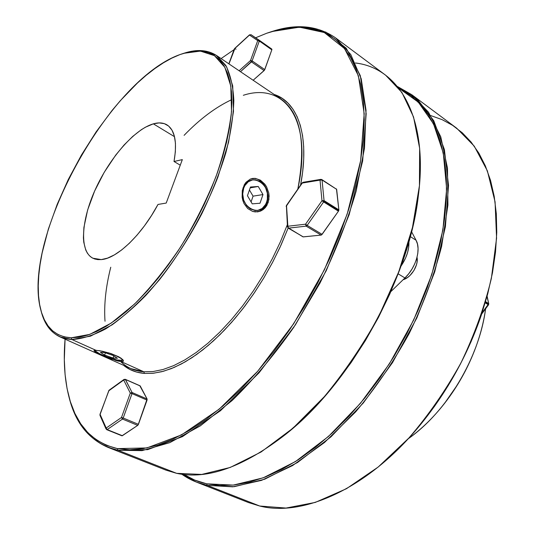 <?xml version="1.0" encoding="UTF-8"?>
<svg xmlns="http://www.w3.org/2000/svg" width="535" height="535" viewBox="0 0 535 535"><rect width="100%" height="100%" fill="white"/><g stroke="black" fill="none" stroke-linecap="round" stroke-linejoin="round"><path stroke-width="0.8" d="M108.538 352.792C118.342 356.39 122.863 358.905 122.114 360.343L116.938 359.948L107.027 356.959L99.978 353.956L95.865 351.381L95.618 350.258L95.464 350.86C96.18 353.294 114.503 360.336 120.462 360.496L122.261 360.256L122.408 359.848L121.157 358.524L115.874 355.668L108.538 352.792M104.713 352.558L100.406 352.351L104.613 355.086L113.059 358.029L117.419 358.269L113.286 355.534L104.713 352.558L113.286 355.534L117.419 358.269L113.059 358.029L113.841 355.909L113.059 358.029L104.613 355.086L105.455 352.812L104.613 355.086L100.406 352.351L104.713 352.558M242.91 187.992L243.672 188.193C249.457 170.137 273.285 184.863 266.664 201.996L266.851 202.738C271.118 191.617 262.043 176.751 251.918 178.57C262.043 176.757 271.118 191.617 266.851 202.738C264.972 207.841 261.755 210.897 257.208 211.913C261.755 210.897 264.972 207.841 266.851 202.738L266.664 201.996L265.534 204.544L262.137 208.496L257.676 210.436L255.248 210.543L250.467 208.998L248.293 207.393L246.388 205.32L243.659 200.063L242.703 194.038L243.672 188.193L244.843 185.625L248.32 181.693L252.834 179.834L255.269 179.78L260.01 181.412L262.143 183.037L265.534 187.571L267.36 193.242L267.36 199.194L266.664 201.996C261.301 220.032 236.925 205.821 243.672 188.193L242.91 187.992M250.474 187.016L247.444 195.73L252.246 203.855L260.01 203.233L262.986 194.573L258.251 186.488L250.474 187.016L258.251 186.488L262.986 194.573L253.068 196.151L249.444 189.985L253.068 196.151L262.986 194.573L260.01 203.233L252.246 203.855L247.444 195.73L250.474 187.016M250.186 187.859L258.251 186.488L250.186 187.859M251.082 201.889L253.068 196.151L251.082 201.889M485.225 302.83L488.154 304.656L488.448 304.061L485.419 302.168L488.448 304.061L488.475 303.465L485.573 301.646L488.475 303.465L488.448 304.061L482.109 312.774L488.154 304.656L488.522 304.85L485.225 302.83M487.004 296.571L488.749 303.82L487.004 296.571M488.749 304L488.475 304.769M207.239 485.372L206.691 483.821C198.325 481.968 190.748 478.858 183.966 474.491L194.66 480.076L206.691 483.821L219.865 485.512L234.083 485.018L249.216 482.236L265.119 477.1L281.604 469.563L298.47 459.632L315.496 447.36L332.436 432.848L349.027 416.25L365.017 397.759L380.151 377.636L394.175 356.176L406.861 333.693L418.022 310.541L427.485 287.088L435.122 263.695L440.853 240.717L444.632 218.487L446.451 197.315L446.357 177.453L444.411 159.149L440.72 142.571L435.403 127.865L428.602 115.132L420.457 104.432L411.141 95.778L398.796 88.175L418.296 102.138L433.504 123.826L443.281 152.983L446.645 188.848L442.893 230.03L431.798 274.569L413.669 320.037L389.413 363.807L360.443 403.33L328.51 436.426L295.507 461.538L263.233 477.822L233.233 485.105L206.691 483.821L207.239 485.372L196.385 482.088L181.846 474.237C189.29 479.534 197.756 483.245 207.239 485.372L259.756 506.03L207.239 485.372L234.196 486.689L264.691 479.22L297.5 462.528L331.011 436.801L363.352 402.922L392.563 362.549L416.845 317.944L434.754 271.773L445.408 226.746L448.524 185.357L444.398 149.579L433.791 120.776L417.748 99.697L397.458 86.516L411.796 94.722L428.548 112.236L440.766 136.84L447.487 168.097L447.929 205.079L441.629 246.321C434.092 275.364 423.272 304.448 409.161 333.579C393.399 362.021 375.557 388.129 355.628 411.91L324.464 442.532L292.585 465.564L261.575 480.356L232.778 486.823L207.239 485.372M196.385 482.088L248.501 502.552L259.756 506.03L285.998 508.063L315.249 502.425L346.439 488.722L378.198 467.022L408.961 437.938C428.481 415.254 445.815 390.242 460.956 362.897C474.411 334.836 484.549 306.695 491.357 278.488L496.574 238.236L495.076 201.876L487.372 170.859L474.244 146.135L456.683 128.193L411.796 94.722M408.151 438.814C446.832 411.823 479.393 357.34 485.606 308.769C483.854 321.301 480.631 334 475.936 346.874C468.339 367.378 457.84 386.263 444.424 403.537C433.296 417.695 421.205 429.451 408.151 438.814M417.026 257.275L417.086 261.949L416.464 264.812L413.93 270.509L410.024 275.438L407.75 277.357L403.129 279.711C411.061 277.705 418.851 265.146 417.026 257.275M475.862 347.061L471.495 357.989L465.196 371.23L457.953 384.043L444.511 403.423M481.132 315.677L471.074 341.684L460.448 363.967L448.256 385.541L434.681 406.092L420.724 424.335M430.769 115.587L442.024 119.606L452.603 125.35L462.36 132.861L471.174 142.143L478.892 153.184L485.385 165.944L490.528 180.355L494.206 196.325L496.313 213.726L496.768 232.391L495.504 252.132L492.494 272.716L487.726 293.896L481.226 315.403C467.396 355.38 447.153 391.794 420.483 424.636C368.628 488.401 303.225 517.198 259.756 506.03M420.483 424.636L420.764 424.295C447.247 391.68 467.349 355.521 481.085 315.817L481.226 315.403M444.424 403.537L444.618 403.29C457.9 386.183 468.306 367.478 475.829 347.161L475.936 346.874M242.275 190.6L244.341 184.675L246.013 182.281L250.293 179.098L255.335 178.369L260.431 180.168L264.865 184.194L266.611 186.869L268.784 193.008L268.918 199.475L266.925 205.32L265.206 207.727L260.679 211.031L257.703 211.853L252.62 211.419L247.685 208.523L244.02 203.541L242.837 200.485L242.141 197.234L242.275 190.6L244.341 184.675L246.013 182.281L250.293 179.098L252.754 178.416L255.335 178.369L260.431 180.168L264.865 184.194L266.611 186.869L268.784 193.008L269.118 196.271L268.175 202.544L265.206 207.727L263.093 209.653L260.679 211.031L255.329 211.934L252.62 211.419L247.685 208.523L244.02 203.541L242.837 200.485L242.141 197.234L242.275 190.6M266.851 202.738L268.175 202.544L266.851 202.738M94.026 350.84L94.688 350.291L99.757 350.733L110.992 353.568L120.763 357.968L123.103 359.968L123.251 361.292L121.244 361.647L117.446 360.951L104.084 356.063L94.555 351.368L94.066 350.478L95.879 350.271L71.917 339.518L90.529 336.14L112.143 324.832C127.718 313.41 143.514 298.343 159.53 279.644C183.13 249.497 203.802 213.177 217.952 176.958L228.552 142.35L233.481 111.414L232.718 85.908L226.7 66.989L216.133 55.219L201.929 50.644L183.759 53.293M122.508 361.606L121.244 361.647L121.686 360.463L121.244 361.647L143.828 371.778L144.41 373.423L153.592 373.216L163.529 371.243L174.102 367.465L185.204 361.867L196.673 354.471L208.356 345.342L220.072 334.569L231.655 322.284L242.903 308.648L253.643 293.862L263.695 278.153L272.883 261.775L281.076 244.983L288.131 228.064L279.959 247.431L272.335 262.819L263.875 277.852L254.687 292.317L244.91 306.027L234.664 318.8L224.105 330.483L213.371 340.929L202.604 350.03L191.945 357.708L181.525 363.894L171.454 368.561L161.858 371.691L152.809 373.296L144.41 373.423L136.726 372.106L129.804 369.411L123.545 365.298C129.303 370.039 136.258 372.741 144.41 373.423L143.828 371.778L153.037 371.544L163.014 369.511L173.641 365.646L184.782 359.935L196.298 352.411L208.021 343.129L219.765 332.188L231.354 319.729L242.596 305.92L253.296 290.973L263.274 275.117L272.375 258.612L280.434 241.74L287.335 224.767L280.434 241.74L272.375 258.612L263.274 275.117L253.296 290.973L242.596 305.92L231.354 319.729L219.765 332.188L208.021 343.129L196.298 352.411L184.782 359.935L173.641 365.646L163.014 369.511L153.037 371.544L143.828 371.778L121.244 361.647L115.032 360.249M184.354 53.119C197 49.039 207.74 49.835 216.568 55.513L225.737 65.337C230.384 74.459 233.086 86.162 233.842 100.453C233.374 116.082 230.719 133.503 225.877 152.716C219.798 172.624 211.793 192.934 201.869 213.646C185.852 244.421 166.265 272.91 145.667 295.594C131.898 309.538 118.549 320.652 105.609 328.938C93.177 335.472 81.949 338.996 71.917 339.518L71.282 337.792C55.533 336.769 45.388 327.547 40.854 310.126C21.166 239.499 108.311 79.982 179.887 54.603L171.722 58.175L163.329 62.869L154.782 68.607L146.149 75.328L137.502 82.952L120.408 100.593L112.076 110.457L96.113 131.898L81.407 155.096L68.319 179.439L57.205 204.31L48.371 229.054L42.131 252.995L40.078 264.45L38.767 275.431L38.239 285.844L38.52 295.594L39.63 304.575L41.59 312.694L44.412 319.85L48.096 325.935L52.644 330.864L58.041 334.535L64.267 336.869L71.282 337.792L79.046 337.237L87.499 335.164L96.567 331.533L106.157 326.337L116.169 319.602L126.494 311.35L137 301.666L147.56 290.625L158.039 278.361L168.284 265.012L178.155 250.754L187.517 235.761L196.238 220.246L204.196 204.423L211.285 188.501L217.417 172.705L222.52 157.25L226.539 142.323L229.441 128.126L231.227 114.811L231.882 102.533L231.448 91.405L229.956 81.534L227.449 72.987L224.004 65.825L219.678 60.067L214.562 55.734L208.724 52.811L202.257 51.273L195.235 51.099L187.752 52.223L179.887 54.603L183.659 53.326L200.384 51.093L214.435 55.653L224.874 67.343L230.806 86.122L231.508 111.427C229.281 131.202 224.125 152.87 216.053 176.43C206.39 200.451 194.586 223.951 180.636 246.929C165.843 268.837 150.435 287.917 134.419 304.161L111.153 323.133L89.733 334.395L71.282 337.792L71.917 339.518L95.879 350.271L102.279 351.214L110.992 353.568L118.85 356.845L123.103 359.968M300.563 185.13C310.133 135.917 297.808 101.951 274.161 94.461L282.179 98.38L287.97 103.108L292.986 109.214L297.139 116.677L300.349 125.464L302.556 135.522L303.693 146.757L303.713 159.082L302.589 172.364L300.563 185.13M243.331 95.29C283.824 81.922 313.216 118.416 297.821 189.076C306.287 142.905 300.657 112.892 280.928 99.042L216.568 55.513M272.342 31.384C296.731 23.453 317.823 25.627 335.626 37.918L350.773 54.523L361.219 78.765L366.04 110.284L364.489 148.202L356.176 191.048C347.302 221.463 335.238 252.152 319.983 283.109L293.748 327.36C274.214 355.1 253.704 379.476 232.197 400.474L200.311 425.887L169.836 442.639L142.076 450.63L117.981 450.263L117.379 448.611C92.187 442.498 76.01 425.098 68.841 396.408C64.554 379.415 63.297 360.329 65.069 339.163L64.32 359.781L65.096 374.647L67.082 388.637L70.326 401.604L74.86 413.381L80.711 423.807L87.894 432.708L96.414 439.924L106.251 445.281L117.379 448.611L129.731 449.768L143.233 448.624L157.771 445.066L173.213 439.021L189.39 430.454L206.095 419.366L223.122 405.831L240.215 389.948L257.128 371.899L273.579 351.903L289.308 330.242L304.054 307.237L317.569 283.242L329.64 258.652L340.079 233.855L348.753 209.252L355.541 185.204L360.396 162.085L363.298 140.203L364.275 119.833L363.379 101.209L360.704 84.503L356.37 69.858L350.499 57.359L343.249 47.04L334.776 38.921L325.226 32.963L314.767 29.124L303.546 27.325L291.709 27.486L279.39 29.492L266.724 33.244L271.72 31.572L299.466 27.165L324.297 32.521L344.54 48.591L358.396 75.796L364.188 113.681L360.63 160.694L347.195 214.04L324.357 269.861L293.675 323.722L257.643 371.31L219.243 409.114L181.472 434.922L146.884 447.942L117.379 448.611L117.981 450.263L147.667 449.654L182.468 436.627L220.48 410.726L259.121 372.741L295.38 324.905L326.236 270.737L349.188 214.588L362.656 160.935L366.174 113.667L360.282 75.582L346.285 48.25L325.875 32.113L300.864 26.75L271.874 31.525M355.421 62.99C398.234 67.871 428.649 116.021 418.377 195.456C409.288 277.645 350.452 383.448 285.429 434.534C243.438 467.048 207.179 479.982 176.644 473.335L201.728 474.431L230.204 467.456L261.067 452.008L292.973 428.174L324.35 396.649C344.5 372.22 362.636 345.463 378.753 316.372L398.749 271.807L412.472 227.462L419.44 185.658L419.647 148.335L413.548 116.971L401.905 92.468L385.675 75.241L335.626 37.918M285.429 434.534L286.212 433.892C350.82 383.127 409.215 278.12 418.25 196.459L418.377 195.456M68.881 396.562L69.162 397.652C76.371 426.515 92.649 444.05 117.981 450.263L176.644 473.335L117.981 450.263L107.943 447.347C88.108 438.707 75.127 421.941 69.002 397.037M101.275 259.595L92.856 258.218C79.18 251.189 81.166 220.4 95.457 189.176C109.655 157.925 134.479 129.323 153.338 123.839L174.504 136.686L153.338 123.839C158.694 122.314 163.249 122.662 167 124.889C174.985 130.132 177.326 142.33 174.022 161.496L180.268 165.181L174.022 161.496L182.328 159.624L166.218 203.059L182.328 159.624L174.022 161.496L175.36 151.759L175.447 143.166L174.31 135.923L172.009 130.186L168.639 126.073L164.312 123.645L159.162 122.91L153.338 123.839L145.406 127.216L141.24 129.764L132.68 136.452L124.073 145.005L115.707 155.11L104.171 172.404L94.588 191.129L87.646 209.934L83.908 227.442L83.4 237.714L83.768 242.281L85.76 250.046L87.379 253.155L89.405 255.697L91.826 257.636L94.628 258.953L97.785 259.609L101.275 259.595C116.851 258.612 141.681 235.106 157.992 204.45L151.532 215.491L144.463 225.837L136.993 235.186L129.343 243.278L121.739 249.898L114.403 254.881L107.522 258.131L101.275 259.595M112.403 359.359L101.503 354.932L94.555 351.368M231.876 99.57C215.792 107.067 199.863 118.991 184.1 135.342M110.758 267.233C105.783 286.894 103.87 304.897 105.014 321.241M120.703 361.6L120.703 361.6C126.828 367.612 134.539 371.009 143.828 371.778L131.008 368.635L60.074 336.93C50.598 332.422 44.251 323.715 41.041 310.822M40.874 310.213L41.222 311.524C45.796 329.105 56.028 338.434 71.917 339.518L60.074 336.93M418.27 196.291L413.602 222.988L407.543 246.307L399.578 270.095L389.808 293.976L378.365 317.589L365.412 340.554L351.154 362.509L335.826 383.12L319.683 402.086L302.971 419.146L286.205 433.905M166.218 203.059L157.992 204.45L166.218 203.059M107.943 447.347L166.057 470.171L176.644 473.335M266.724 33.244L255.623 37.784L266.724 33.244M234.056 49.648L221.102 58.576L234.056 49.648M123.458 360.737L123.251 361.292M258.358 40.593L257.977 40.326L258.358 40.593M258.405 40.098L259.361 40.774L258.405 40.098M121.913 435.798L106.753 429.685L107.187 429.592L106.204 428.033L106.017 428.461L106.753 429.685L122.161 435.804L106.813 429.705L121.98 435.818L137.709 425.365L138.425 424.335L123.204 418.029L132.018 393.613L130.306 393.085L121.485 417.494L123.204 418.029L121.485 417.494L122.488 419.065L123.204 418.029L122.488 419.065L121.485 417.494L106.204 428.033L107.187 429.592L122.488 419.065L137.709 425.365L138.11 424.944L147.098 399.01L132.071 392.509L130.306 393.085L132.018 393.613L132.071 392.509L132.018 393.613L147.051 400.106L147.098 399.01L139.829 385.795M303.057 236.878L321.094 235.099L303.271 236.898L288.472 228.144L306.16 226.138L321.094 235.099L321.609 234.878L338.448 211.178L322.103 234.363L307.17 225.389L323.621 201.922L338.448 211.178L338.782 210.516L338.862 209.88L324.049 200.612L323.963 201.254L338.782 210.516L338.862 209.88L324.049 200.612L322.057 180.007L336.649 189.33L338.862 209.88L336.455 188.922M321.976 200.732L320.024 180.128L302.262 183.057L286.519 205.721L287.863 226.238L305.545 224.198L321.976 200.732L305.545 224.198L287.863 226.238L288.472 228.144L306.16 226.138L321.094 235.099L322.103 234.363L307.17 225.389L306.16 226.138L305.545 224.198L306.16 226.138L307.17 225.389L305.545 224.198L307.17 225.389L323.621 201.922L338.448 211.178L338.782 210.516L323.963 201.254L323.621 201.922L321.976 200.732L323.621 201.922L324.049 200.612L321.976 200.732L324.049 200.612L322.057 180.007L336.649 189.33L321.829 179.559L322.057 180.007L320.024 180.128L321.976 200.732M302.777 236.604L288.171 228.084L287.863 226.238L287.476 226.947L287.863 226.238L286.519 205.721L286.138 206.423L302.121 182.89L303.693 182.442M287.924 227.589L302.971 236.838M321.468 179.499L320.819 179.359L320.024 180.128L322.057 180.007L320.819 179.359L321.829 179.559M302.168 182.89L286.392 205.54L287.476 226.947M302.262 183.057L320.024 180.128L320.819 179.359L303.051 182.301L302.262 183.057M411.542 231.708L416.069 240.268L410.285 236.57L416.069 240.268L417.481 244.054L418.062 248.494L417.788 253.409L416.658 258.606L414.719 263.869L412.037 268.985L408.733 273.746L404.935 277.953C415.949 267.594 421.266 249.303 416.069 240.268L411.542 231.708M398.16 273.846L404.935 277.953L390.851 291.628L404.935 277.953L398.16 273.846M408.894 241.633C409.262 249.604 406.66 257.73 401.076 265.995L405.523 258.164L407.489 252.868L408.646 247.651L408.894 241.633M124.046 379.415L123.699 380.044L125.437 379.482L140.23 385.976L147.098 399.01L132.071 392.509L125.437 379.482L123.699 380.044L130.306 393.085L132.071 392.509L125.27 379.315L139.969 385.782M106.565 429.485L100.105 414.398L108.893 390.423L123.993 379.455L125.27 379.315L140.063 385.809M100.005 415.434L100.045 414.498M123.993 379.455L109.14 390.175M106.204 428.033L121.485 417.494L130.306 393.085L123.699 380.044L108.786 390.797L100.105 414.398L106.204 428.033M138.425 424.335L123.204 418.029L132.018 393.613L147.051 400.106L138.425 424.335M122.488 419.065L137.709 425.365L122.355 435.704L107.187 429.592L122.488 419.065M234.992 48.297L228.96 63.892L234.297 48.993L228.846 63.812M259.421 41.168L257.716 40.613L249.484 35.049L257.716 40.613L259.261 40.239L250.989 34.668L249.484 35.049L234.504 48.812L249.577 34.775L234.597 48.531L236.035 49.173M252.527 61.538L252.112 60.89L240.503 71.697L251.443 61.886L250.527 60.508L239.112 70.76L250.527 60.508L252.286 60.937M258.632 40.065L259.388 40.593L258.632 40.065M250.989 34.668L271.907 49.354L271.827 49.822L259.301 40.988L252.112 60.89L264.778 69.61L271.827 49.822L271.78 49.073L259.261 40.239L259.301 40.988L271.827 49.822L264.497 70.145L253.149 80.25L264.109 70.6L251.443 61.886L264.109 70.6L264.778 69.61L252.112 60.89L259.301 40.988L259.702 41.65M257.716 40.613L250.527 60.508L257.716 40.613M123.057 359.908L122.12 360.336M95.176 350.258L95.464 350.853M488.522 304.843L481.694 314.012M487.117 296.169L488.749 303.82M303.051 182.301L302.121 182.89M106.064 429.023L99.978 415.367M109.08 390.209L99.945 414.404"/></g></svg>

